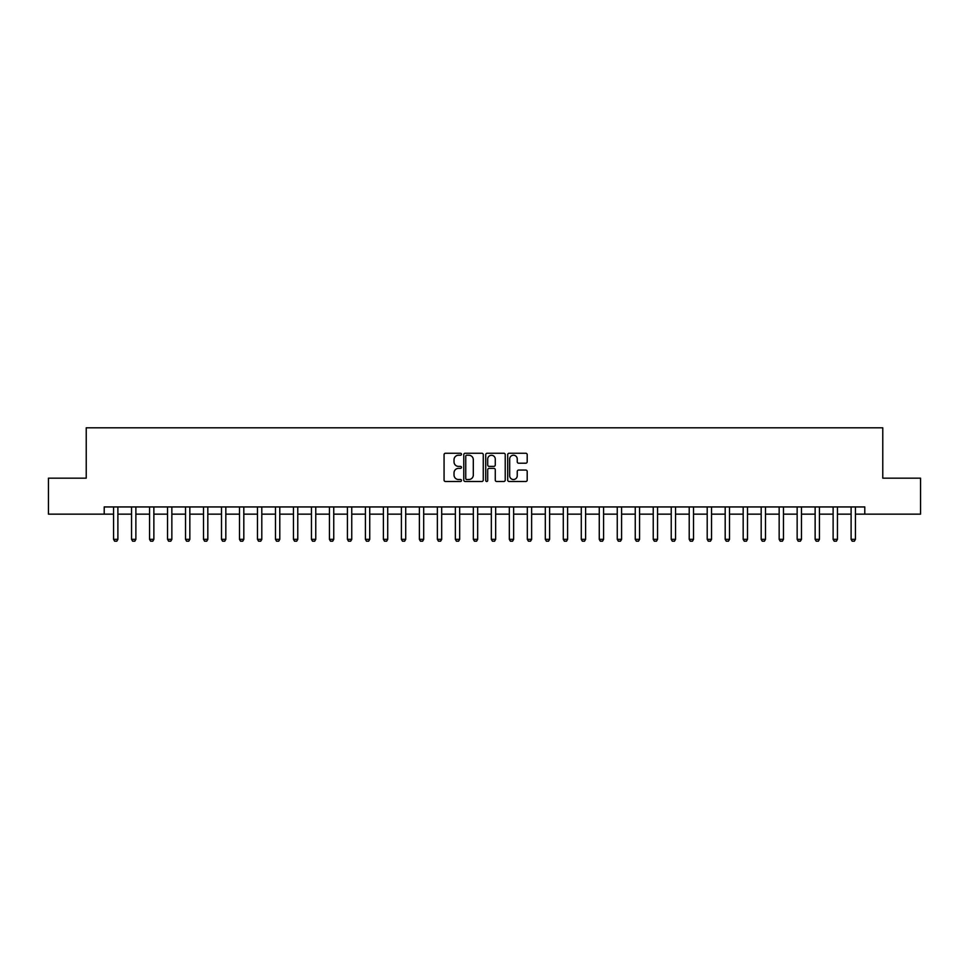 <?xml version="1.0" encoding="UTF-8"?>
<svg xmlns="http://www.w3.org/2000/svg" width="969" height="969" viewBox="0 0 969 969"><rect width="100%" height="100%" fill="white"/><g stroke="black" fill="none" stroke-linecap="round" stroke-linejoin="round"><path stroke-width="1.45" d="M461.474 454.243A0.993 0.993 0 0 0 460.481 453.25L445.474 453.25A1.417 1.417 0 0 0 444.068 454.667L444.068 480.091A1.417 1.417 0 0 0 445.474 481.496L460.481 481.496A0.993 0.993 0 0 0 461.474 480.515A0.993 0.993 0 0 0 460.481 479.522L458.543 479.522A4.518 4.518 0 0 1 454.025 475.004L454.025 472.884A4.518 4.518 0 0 1 458.543 468.366L460.481 468.366A0.993 0.993 0 0 0 461.474 467.373A0.993 0.993 0 0 0 460.481 466.392L458.543 466.392A4.518 4.518 0 0 1 454.025 461.862L454.025 459.742A4.518 4.518 0 0 1 458.543 455.224L460.481 455.224A0.993 0.993 0 0 0 461.474 454.243M525.779 463.206A1.417 1.417 0 0 0 527.197 461.789L527.197 454.667A1.417 1.417 0 0 0 525.779 453.25L509.113 453.25A1.417 1.417 0 0 0 507.708 454.667L507.708 480.091A1.417 1.417 0 0 0 509.113 481.496L525.779 481.496A1.417 1.417 0 0 0 527.197 480.091L527.197 471.467A1.417 1.417 0 0 0 525.779 470.062L518.645 470.062A1.417 1.417 0 0 0 517.24 471.467L517.24 475.743A3.779 3.779 0 0 1 513.461 479.522A3.779 3.779 0 0 1 509.682 475.743L509.682 459.003A3.779 3.779 0 0 1 513.461 455.224A3.779 3.779 0 0 1 517.24 459.003L517.24 461.789A1.417 1.417 0 0 0 518.645 463.206L525.779 463.206M104.216 514.151L48.45 514.151L48.45 478.165L86.229 478.165L86.229 427.801L882.771 427.801L882.771 478.165L920.55 478.165L920.55 514.151L864.784 514.151L864.784 506.944L104.216 506.944L104.216 514.151L113.567 514.151M483.265 454.667A1.417 1.417 0 0 0 481.847 453.25L465.181 453.25A1.417 1.417 0 0 0 463.776 454.667L463.776 480.091A1.417 1.417 0 0 0 465.181 481.496L481.847 481.496A1.417 1.417 0 0 0 483.265 480.091L483.265 454.667M487.153 453.25L503.819 453.25A1.417 1.417 0 0 1 505.224 454.667L505.224 480.091A1.417 1.417 0 0 1 503.819 481.496L496.685 481.496A1.417 1.417 0 0 1 495.268 480.091L495.268 469.771A1.417 1.417 0 0 0 493.863 468.366L489.127 468.366A1.417 1.417 0 0 0 487.71 469.771L487.71 480.515A0.993 0.993 0 0 1 486.729 481.496A0.993 0.993 0 0 1 485.735 480.515L485.735 454.667A1.417 1.417 0 0 1 487.153 453.25M117.891 514.151L131.554 514.151M135.878 514.151L149.553 514.151M153.865 514.151L167.54 514.151M171.852 514.151L185.527 514.151M189.839 514.151L203.514 514.151M207.826 514.151L221.501 514.151M225.825 514.151L239.488 514.151M243.813 514.151L257.475 514.151M261.8 514.151L275.475 514.151M279.787 514.151L293.462 514.151M297.774 514.151L311.449 514.151M315.761 514.151L329.436 514.151M333.748 514.151L347.423 514.151M351.747 514.151L365.41 514.151M369.734 514.151L383.397 514.151M387.721 514.151L401.396 514.151M405.708 514.151L419.383 514.151M423.695 514.151L437.37 514.151M441.682 514.151L455.357 514.151M459.669 514.151L473.344 514.151M477.669 514.151L491.331 514.151M495.656 514.151L509.331 514.151M513.643 514.151L527.318 514.151M531.63 514.151L545.305 514.151M549.617 514.151L563.292 514.151M567.604 514.151L581.279 514.151M585.603 514.151L599.266 514.151M603.59 514.151L617.253 514.151M621.577 514.151L635.252 514.151M639.564 514.151L653.239 514.151M657.551 514.151L671.226 514.151M675.538 514.151L689.213 514.151M693.525 514.151L707.2 514.151M711.525 514.151L725.187 514.151M729.512 514.151L743.175 514.151M747.499 514.151L761.174 514.151M765.486 514.151L779.161 514.151M783.473 514.151L797.148 514.151M801.46 514.151L815.135 514.151M819.447 514.151L833.122 514.151M837.446 514.151L851.109 514.151M855.433 514.151L864.784 514.151M466.731 455.224A0.993 0.993 0 0 0 465.75 456.217L465.75 478.529A0.993 0.993 0 0 0 466.731 479.522L468.79 479.522A4.518 4.518 0 0 0 473.308 475.004L473.308 459.742A4.518 4.518 0 0 0 468.79 455.224L466.731 455.224M495.268 459.076A3.779 3.779 0 0 0 491.489 455.297A3.779 3.779 0 0 0 487.71 459.076L487.71 464.975A1.417 1.417 0 0 0 489.127 466.392L493.863 466.392A1.417 1.417 0 0 0 495.268 464.975L495.268 459.076M118.048 506.944L117.952 507.235A1.441 1.441 0 0 0 117.891 507.671L117.891 539.333L116.813 541.199L114.645 541.199L113.567 539.333L113.567 507.671A1.441 1.441 0 0 0 113.506 507.235L113.409 506.944M113.567 539.333L117.891 539.333M136.035 506.944L135.939 507.235A1.441 1.441 0 0 0 135.878 507.671L135.878 539.333L134.8 541.199L132.632 541.199L131.554 539.333L131.554 507.671A1.441 1.441 0 0 0 131.493 507.235L131.396 506.944M131.554 539.333L135.878 539.333M154.023 506.944L153.938 507.235A1.441 1.441 0 0 0 153.865 507.671L153.865 539.333L152.787 541.199L150.631 541.199L149.553 539.333L149.553 507.671A1.441 1.441 0 0 0 149.48 507.235L149.396 506.944M149.553 539.333L153.865 539.333M172.01 506.944L171.925 507.235A1.441 1.441 0 0 0 171.852 507.671L171.852 539.333L170.774 541.199L168.618 541.199L167.54 539.333L167.54 507.671A1.441 1.441 0 0 0 167.467 507.235L167.383 506.944M167.54 539.333L171.852 539.333M189.997 506.944L189.912 507.235A1.441 1.441 0 0 0 189.839 507.671L189.839 539.333L188.761 541.199L186.605 541.199L185.527 539.333L185.527 507.671A1.441 1.441 0 0 0 185.454 507.235L185.37 506.944M185.527 539.333L189.839 539.333M207.984 506.944L207.899 507.235A1.441 1.441 0 0 0 207.826 507.671L207.826 539.333L206.748 541.199L204.592 541.199L203.514 539.333L203.514 507.671A1.441 1.441 0 0 0 203.442 507.235L203.357 506.944M203.514 539.333L207.826 539.333M225.983 506.944L225.886 507.235A1.441 1.441 0 0 0 225.825 507.671L225.825 539.333L224.735 541.199L222.579 541.199L221.501 539.333L221.501 507.671A1.441 1.441 0 0 0 221.441 507.235L221.344 506.944M221.501 539.333L225.825 539.333M243.97 506.944L243.873 507.235A1.441 1.441 0 0 0 243.813 507.671L243.813 539.333L242.734 541.199L240.566 541.199L239.488 539.333L239.488 507.671A1.441 1.441 0 0 0 239.428 507.235L239.331 506.944M239.488 539.333L243.813 539.333M261.957 506.944L261.86 507.235A1.441 1.441 0 0 0 261.8 507.671L261.8 539.333L260.722 541.199L258.566 541.199L257.475 539.333L257.475 507.671A1.441 1.441 0 0 0 257.415 507.235L257.318 506.944M257.475 539.333L261.8 539.333M279.944 506.944L279.859 507.235A1.441 1.441 0 0 0 279.787 507.671L279.787 539.333L278.709 541.199L276.553 541.199L275.475 539.333L275.475 507.671A1.441 1.441 0 0 0 275.402 507.235L275.317 506.944M275.475 539.333L279.787 539.333M297.931 506.944L297.846 507.235A1.441 1.441 0 0 0 297.774 507.671L297.774 539.333L296.696 541.199L294.54 541.199L293.462 539.333L293.462 507.671A1.441 1.441 0 0 0 293.389 507.235L293.304 506.944M293.462 539.333L297.774 539.333M315.918 506.944L315.833 507.235A1.441 1.441 0 0 0 315.761 507.671L315.761 539.333L314.683 541.199L312.527 541.199L311.449 539.333L311.449 507.671A1.441 1.441 0 0 0 311.376 507.235L311.291 506.944M311.449 539.333L315.761 539.333M333.905 506.944L333.821 507.235A1.441 1.441 0 0 0 333.748 507.671L333.748 539.333L332.67 541.199L330.514 541.199L329.436 539.333L329.436 507.671A1.441 1.441 0 0 0 329.363 507.235L329.278 506.944M329.436 539.333L333.748 539.333M351.904 506.944L351.808 507.235A1.441 1.441 0 0 0 351.747 507.671L351.747 539.333L350.657 541.199L348.501 541.199L347.423 539.333L347.423 507.671A1.441 1.441 0 0 0 347.362 507.235L347.265 506.944M347.423 539.333L351.747 539.333M369.892 506.944L369.795 507.235A1.441 1.441 0 0 0 369.734 507.671L369.734 539.333L368.656 541.199L366.488 541.199L365.41 539.333L365.41 507.671A1.441 1.441 0 0 0 365.349 507.235L365.252 506.944M365.41 539.333L369.734 539.333M387.879 506.944L387.782 507.235A1.441 1.441 0 0 0 387.721 507.671L387.721 539.333L386.643 541.199L384.487 541.199L383.397 539.333L383.397 507.671A1.441 1.441 0 0 0 383.336 507.235L383.239 506.944M383.397 539.333L387.721 539.333M405.866 506.944L405.781 507.235A1.441 1.441 0 0 0 405.708 507.671L405.708 539.333L404.63 541.199L402.474 541.199L401.396 539.333L401.396 507.671A1.441 1.441 0 0 0 401.323 507.235L401.239 506.944M401.396 539.333L405.708 539.333M423.853 506.944L423.768 507.235A1.441 1.441 0 0 0 423.695 507.671L423.695 539.333L422.617 541.199L420.461 541.199L419.383 539.333L419.383 507.671A1.441 1.441 0 0 0 419.311 507.235L419.226 506.944M419.383 539.333L423.695 539.333M441.84 506.944L441.755 507.235A1.441 1.441 0 0 0 441.682 507.671L441.682 539.333L440.604 541.199L438.448 541.199L437.37 539.333L437.37 507.671A1.441 1.441 0 0 0 437.298 507.235L437.213 506.944M437.37 539.333L441.682 539.333M459.839 506.944L459.742 507.235A1.441 1.441 0 0 0 459.669 507.671L459.669 539.333L458.591 541.199L456.435 541.199L455.357 539.333L455.357 507.671A1.441 1.441 0 0 0 455.285 507.235L455.2 506.944M455.357 539.333L459.669 539.333M477.826 506.944L477.729 507.235A1.441 1.441 0 0 0 477.669 507.671L477.669 539.333L476.591 541.199L474.422 541.199L473.344 539.333L473.344 507.671A1.441 1.441 0 0 0 473.284 507.235L473.187 506.944M473.344 539.333L477.669 539.333M495.813 506.944L495.716 507.235A1.441 1.441 0 0 0 495.656 507.671L495.656 539.333L494.578 541.199L492.409 541.199L491.331 539.333L491.331 507.671A1.441 1.441 0 0 0 491.271 507.235L491.174 506.944M491.331 539.333L495.656 539.333M513.8 506.944L513.715 507.235A1.441 1.441 0 0 0 513.643 507.671L513.643 539.333L512.565 541.199L510.409 541.199L509.331 539.333L509.331 507.671A1.441 1.441 0 0 0 509.258 507.235L509.161 506.944M509.331 539.333L513.643 539.333M531.787 506.944L531.702 507.235A1.441 1.441 0 0 0 531.63 507.671L531.63 539.333L530.552 541.199L528.396 541.199L527.318 539.333L527.318 507.671A1.441 1.441 0 0 0 527.245 507.235L527.16 506.944M527.318 539.333L531.63 539.333M549.774 506.944L549.689 507.235A1.441 1.441 0 0 0 549.617 507.671L549.617 539.333L548.539 541.199L546.383 541.199L545.305 539.333L545.305 507.671A1.441 1.441 0 0 0 545.232 507.235L545.147 506.944M545.305 539.333L549.617 539.333M567.761 506.944L567.677 507.235A1.441 1.441 0 0 0 567.604 507.671L567.604 539.333L566.526 541.199L564.37 541.199L563.292 539.333L563.292 507.671A1.441 1.441 0 0 0 563.219 507.235L563.134 506.944M563.292 539.333L567.604 539.333M585.76 506.944L585.664 507.235A1.441 1.441 0 0 0 585.603 507.671L585.603 539.333L584.513 541.199L582.357 541.199L581.279 539.333L581.279 507.671A1.441 1.441 0 0 0 581.218 507.235L581.121 506.944M581.279 539.333L585.603 539.333M603.748 506.944L603.651 507.235A1.441 1.441 0 0 0 603.59 507.671L603.59 539.333L602.512 541.199L600.344 541.199L599.266 539.333L599.266 507.671A1.441 1.441 0 0 0 599.205 507.235L599.108 506.944M599.266 539.333L603.59 539.333M621.735 506.944L621.638 507.235A1.441 1.441 0 0 0 621.577 507.671L621.577 539.333L620.499 541.199L618.343 541.199L617.253 539.333L617.253 507.671A1.441 1.441 0 0 0 617.192 507.235L617.096 506.944M617.253 539.333L621.577 539.333M639.722 506.944L639.637 507.235A1.441 1.441 0 0 0 639.564 507.671L639.564 539.333L638.486 541.199L636.33 541.199L635.252 539.333L635.252 507.671A1.441 1.441 0 0 0 635.179 507.235L635.095 506.944M635.252 539.333L639.564 539.333M657.709 506.944L657.624 507.235A1.441 1.441 0 0 0 657.551 507.671L657.551 539.333L656.473 541.199L654.317 541.199L653.239 539.333L653.239 507.671A1.441 1.441 0 0 0 653.167 507.235L653.082 506.944M653.239 539.333L657.551 539.333M675.696 506.944L675.611 507.235A1.441 1.441 0 0 0 675.538 507.671L675.538 539.333L674.46 541.199L672.304 541.199L671.226 539.333L671.226 507.671A1.441 1.441 0 0 0 671.154 507.235L671.069 506.944M671.226 539.333L675.538 539.333M693.683 506.944L693.598 507.235A1.441 1.441 0 0 0 693.525 507.671L693.525 539.333L692.447 541.199L690.291 541.199L689.213 539.333L689.213 507.671A1.441 1.441 0 0 0 689.141 507.235L689.056 506.944M689.213 539.333L693.525 539.333M711.682 506.944L711.585 507.235A1.441 1.441 0 0 0 711.525 507.671L711.525 539.333L710.434 541.199L708.278 541.199L707.2 539.333L707.2 507.671A1.441 1.441 0 0 0 707.14 507.235L707.043 506.944M707.2 539.333L711.525 539.333M729.669 506.944L729.572 507.235A1.441 1.441 0 0 0 729.512 507.671L729.512 539.333L728.434 541.199L726.265 541.199L725.187 539.333L725.187 507.671A1.441 1.441 0 0 0 725.127 507.235L725.03 506.944M725.187 539.333L729.512 539.333M747.656 506.944L747.559 507.235A1.441 1.441 0 0 0 747.499 507.671L747.499 539.333L746.421 541.199L744.265 541.199L743.175 539.333L743.175 507.671A1.441 1.441 0 0 0 743.114 507.235L743.017 506.944M743.175 539.333L747.499 539.333M765.643 506.944L765.558 507.235A1.441 1.441 0 0 0 765.486 507.671L765.486 539.333L764.408 541.199L762.252 541.199L761.174 539.333L761.174 507.671A1.441 1.441 0 0 0 761.101 507.235L761.016 506.944M761.174 539.333L765.486 539.333M783.63 506.944L783.546 507.235A1.441 1.441 0 0 0 783.473 507.671L783.473 539.333L782.395 541.199L780.239 541.199L779.161 539.333L779.161 507.671A1.441 1.441 0 0 0 779.088 507.235L779.003 506.944M779.161 539.333L783.473 539.333M801.617 506.944L801.533 507.235A1.441 1.441 0 0 0 801.46 507.671L801.46 539.333L800.382 541.199L798.226 541.199L797.148 539.333L797.148 507.671A1.441 1.441 0 0 0 797.075 507.235L796.99 506.944M797.148 539.333L801.46 539.333M819.604 506.944L819.52 507.235A1.441 1.441 0 0 0 819.447 507.671L819.447 539.333L818.369 541.199L816.213 541.199L815.135 539.333L815.135 507.671A1.441 1.441 0 0 0 815.062 507.235L814.977 506.944M815.135 539.333L819.447 539.333M837.604 506.944L837.507 507.235A1.441 1.441 0 0 0 837.446 507.671L837.446 539.333L836.368 541.199L834.2 541.199L833.122 539.333L833.122 507.671A1.441 1.441 0 0 0 833.061 507.235L832.965 506.944M833.122 539.333L837.446 539.333M855.591 506.944L855.494 507.235A1.441 1.441 0 0 0 855.433 507.671L855.433 539.333L854.355 541.199L852.187 541.199L851.109 539.333L851.109 507.671A1.441 1.441 0 0 0 851.048 507.235L850.952 506.944M851.109 539.333L855.433 539.333"/></g></svg>
